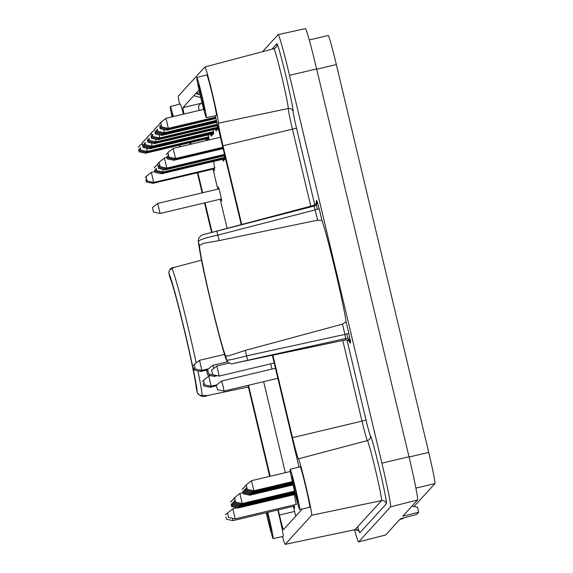 <?xml version="1.0" encoding="UTF-8"?>
<svg xmlns="http://www.w3.org/2000/svg" width="573" height="573" viewBox="0 0 573 573"><rect width="100%" height="100%" fill="white"/><g stroke="black" fill="none" stroke-linecap="round" stroke-linejoin="round"><path stroke-width="0.86" d="M302.322 508.946L296.277 515.578M199.024 89.997L182.973 107.609A15.5 0.594 -103.3 0 0 184.012 114.02M199.626 92.676L195.744 93.607L200.092 94.717M241.734 224.48L222.983 145.778A22.641 0.867 -103.3 0 1 218.406 123.174A29.022 1.117 -103.3 0 0 212.275 93.141A29.022 1.117 -103.3 0 0 204.926 66.955A29.022 1.117 -103.3 0 0 204.898 66.969L178.382 96.056A29.022 1.117 -103.3 0 0 179.542 104.186M202.14 192.872L197.563 173.662A22.641 0.867 -103.3 0 0 197.348 172.781M211.573 232.473L204.532 202.921M269.575 476.421A22.641 0.867 -103.3 0 0 267.097 465.527L248.002 385.385M282.51 536.557A29.022 1.117 -103.3 0 0 285.153 544.35A29.022 1.117 -103.3 0 0 285.182 544.336L355.031 529.688A30.892 1.189 76.7 0 1 355.002 529.703A30.892 1.189 76.7 0 1 354.966 529.703M272.87 355.167L292.517 437.65A22.641 0.867 -103.3 0 0 298.375 458.851A29.022 1.117 -103.3 0 1 306.218 487.451A29.022 1.117 -103.3 0 1 311.698 515.249L285.182 544.336M190.673 142.519L191.074 144.195M197.857 172.659L202.641 192.75M205.041 202.799L212.074 232.337M248.51 385.264L270.191 476.27M278.199 509.898L279.423 515.048A15.5 0.594 76.7 0 0 283.485 529.595A15.5 0.594 76.7 0 1 283.485 529.595L294.336 517.706M215.29 115.725L241.233 224.609M272.361 355.274L298.991 467.052M294.343 517.748L296.284 515.621M183.424 114.163A20.843 0.802 -103.3 0 0 180.294 103.992L170.296 106.549A20.664 0.795 -103.3 0 0 172.029 116.863M189.971 144.453A20.843 0.802 -103.3 0 0 189.813 142.72M266.266 512.728A20.664 0.795 -103.3 0 0 273.178 538.599L283.263 536.392A20.843 0.802 -103.3 0 0 279.108 515.399A20.843 0.802 -103.3 0 0 277.79 509.991M299.693 509.519L309.778 507.313A20.843 0.802 -103.3 0 0 305.624 486.312A20.843 0.802 -103.3 0 0 300.159 466.751L290.16 469.308A20.664 0.795 -103.3 0 0 294.157 489.6A20.664 0.795 -103.3 0 0 299.693 509.519A20.664 0.795 -103.3 0 0 295.575 488.705A20.664 0.795 -103.3 0 0 290.16 469.308M206.344 117.68L216.429 115.474A20.843 0.802 -103.3 0 0 212.275 94.481A20.843 0.802 -103.3 0 0 206.81 74.913L196.811 77.47A20.664 0.795 -103.3 0 0 200.808 97.761A20.664 0.795 -103.3 0 0 206.344 117.68A20.664 0.795 -103.3 0 0 202.226 96.866A20.664 0.795 -103.3 0 0 196.811 77.47M174.056 267.441L171.972 268.716A4.133 4.083 152 0 0 168.978 273.622L168.949 273.55C169.056 269.611 170.775 267.57 174.12 267.426M202.14 395.334L207.512 395.556C203.293 397.54 199.884 396.502 197.277 392.455L197.262 392.333A4.133 4.047 177.5 0 0 202.14 395.334A66.081 2.536 76.7 0 0 197.893 370.831M234.579 363.196L345.44 339.954A69.118 2.65 76.7 0 0 345.641 338.507L344.91 334.41L348.85 333.364L350.518 341.508A4.133 4.047 -2.5 0 0 345.641 338.507L234.579 363.182M206.695 233.755L314.09 206.072L317.693 220.161L219.13 240.581L203.422 243.382L199.39 245.566L198.387 241.369C199.562 239.729 206.036 237.645 217.833 235.131L319.182 208.844L317.084 201.166A4.133 4.083 -27.9 0 1 314.09 206.072A69.118 2.65 76.7 0 0 313.546 205.449C316.346 203.322 317.299 202.29 316.403 202.348M385.572 535.003A42.903 1.647 76.7 0 0 385.622 535.003A42.903 1.647 76.7 0 0 385.658 534.981L400.498 518.701L416.592 514.511L418.677 512.226L402.762 516.223L417.602 499.943A42.903 1.647 -103.3 0 0 409.007 456.745L381.897 463.163L289.508 75.342A43.39 1.669 76.7 0 0 278.134 34.609A43.39 1.669 76.7 0 0 278.098 34.631L262.549 51.685M385.658 534.981L358.648 541.886A43.39 1.669 76.7 0 1 358.605 541.915A43.39 1.669 76.7 0 1 354.522 529.803M358.648 541.886L390.593 506.847A43.39 1.669 -103.3 0 0 381.897 463.163M234.622 363.167C231.779 364.414 229.25 363.712 227.037 361.062A4.133 4.083 -28 0 1 226.672 360.08L225.669 355.876L228.262 355.94L245.301 350.418L342.468 324.139L346.071 321.704A55.538 2.134 -103.3 0 0 335.148 269.862A55.538 2.134 -103.3 0 0 321.962 220.505L317.693 220.161M225.669 355.876A57.701 2.213 76.7 0 1 211.057 302.343A57.701 2.213 76.7 0 1 199.39 245.566M169.98 277.826A57.701 2.213 76.7 0 1 184.592 331.359A57.701 2.213 76.7 0 1 196.26 388.136L197.262 392.333A61.948 2.378 76.7 0 0 184.728 331.215A61.948 2.378 76.7 0 0 168.978 273.622L169.937 277.712L168.949 273.543M197.277 392.462L196.26 388.136M305.33 28.671A42.903 1.647 76.7 0 1 305.373 28.65A42.903 1.647 76.7 0 1 316.618 68.925L409.007 456.745M193.803 95.734L200.743 97.503M297.981 502.227A13.172 0.509 76.7 0 1 297.967 502.235A13.172 0.509 76.7 0 1 294.436 489.528A13.172 0.509 76.7 0 1 291.886 476.593A13.172 0.509 76.7 0 1 295.382 489.127A13.172 0.509 76.7 0 1 297.981 502.227M204.633 110.388A13.172 0.509 76.7 0 1 204.618 110.396A13.172 0.509 76.7 0 1 201.087 97.689A13.172 0.509 76.7 0 1 198.537 84.761A13.172 0.509 76.7 0 1 202.033 97.288A13.172 0.509 76.7 0 1 204.633 110.388M273.178 538.599A20.664 0.795 -103.3 0 0 269.059 517.784A20.664 0.795 -103.3 0 0 267.741 512.377M267.433 512.448A13.172 0.509 76.7 0 1 271.459 531.307A13.172 0.509 76.7 0 1 271.452 531.314A13.172 0.509 76.7 0 1 266.567 512.656M173.368 116.548A20.664 0.795 -103.3 0 0 170.296 106.549M179.156 145.248A20.664 0.795 -103.3 0 0 179.829 146.767A20.664 0.795 -103.3 0 0 179.757 145.105M172.394 116.777A13.172 0.509 76.7 0 1 172.022 113.841A13.172 0.509 76.7 0 1 173.01 116.634M342.468 324.139L344.91 334.41L246.598 355.869C234.959 359.006 228.319 360.41 226.672 360.08A61.948 2.378 76.7 0 1 210.921 302.487A61.948 2.378 76.7 0 1 198.387 241.369A4.133 4.047 -2.5 0 1 198.279 240.603C198.573 236.842 201.438 234.543 206.882 233.705L206.953 233.691M418.677 512.226L417.481 507.205L411.994 506.095M414.043 506.511L434.936 483.591A30.992 1.189 -103.3 0 0 428.726 452.391L336.337 64.57A30.992 1.189 -103.3 0 0 328.214 35.476A30.992 1.189 -103.3 0 0 328.186 35.49M402.926 518.651A30.992 1.189 -103.3 0 0 402.962 518.651A30.992 1.189 -103.3 0 0 402.991 518.637L403.679 517.877M206.71 138.716L207.211 140.364M207.376 140.328L206.953 137.964M207.519 137.828L208.185 139.798L207.763 137.076M210.671 134.369L211.337 136.338L210.914 133.616M212.289 132.599L212.955 134.562L212.533 131.847M222.618 159.28L223.284 161.249L222.868 158.528M223.427 158.392L224.093 160.361L223.671 157.639M224.236 157.511L224.903 159.473L224.287 155.827M296.191 504.383L294.3 494.657M293.999 506.152L294.665 508.115L294.135 504.87M271.967 369.084L270.721 363.848M217.06 127.364L217.726 129.333L217.11 125.688M216.25 128.252L216.916 130.221L216.494 127.5M215.441 129.14L216.107 131.102L215.684 128.388M213.099 131.711L213.758 133.674L213.077 129.699M211.48 133.488L212.146 135.45L211.724 132.728M208.328 136.94L208.995 138.91L208.307 134.934M214.696 167.968L213.622 161.414M213.887 168.856L214.553 170.826L214.137 168.104M221.071 198.996L221.737 200.965L220.29 193.681L218.399 186.891L218.685 188.947M201.911 102.323L198.516 106.041A13.43 0.516 -103.3 0 0 199.182 110.424M205.822 138.924L206.223 140.6M213.006 169.064L217.79 189.154M220.182 199.211L227.123 228.348M263.652 381.675L285.333 472.682M293.347 506.303L294.558 511.403A13.43 0.516 -103.3 0 0 295.74 516.216M152.425 207.584L153.5 212.103L152.425 207.584L157.697 203.408L160.082 213.464L221.45 198.91M145.585 152.103L145.721 153.177L207.089 138.623M138.673 149.481L139.139 151.824L138.673 149.481M146.394 151.215L146.523 152.296L207.899 137.742M139.483 148.593L139.948 150.935L139.483 148.593M149.546 147.755L149.675 148.837L143.1 147.476L142.025 142.956L143.1 147.476M151.165 145.986L151.293 147.06L212.662 132.506M144.253 143.365L144.711 145.707L144.253 143.365M161.5 172.666L161.629 173.748L222.997 159.194M154.588 170.045L155.047 172.387L154.588 170.045M162.309 171.778L162.438 172.86L223.807 158.306M155.398 169.157L155.856 171.499L155.398 169.157M162.804 169.35L163.248 171.972L224.616 157.417M156.2 168.269L156.665 170.611L156.2 168.269M165.053 168.763L165.182 169.844L158.606 168.483L157.532 163.964L158.606 168.483M165.862 167.882L165.998 168.956L224.659 155.047M158.95 165.26L159.416 167.603L158.95 165.26M159.151 162.188L160.225 166.714L159.151 162.188L164.422 158.019L166.8 168.075L224.501 154.388M161.837 134.283L161.966 135.357L216.866 122.336M154.925 131.661L155.383 134.003L154.925 131.661M163.455 132.506L163.584 133.588L216.551 121.025M156.544 129.885L157.002 132.227L156.544 129.885M173.784 159.187L173.92 160.268L223.119 148.6M166.872 156.565L167.337 158.907L166.872 156.565M174.593 158.306L174.729 159.38L222.969 147.941M167.681 155.684L168.147 158.026L167.681 155.684M167.882 152.611L168.949 157.138L167.882 152.611L173.146 148.443L175.531 158.499L222.811 147.282M160.698 122.472L161.772 126.998L160.698 122.472L165.969 118.303L168.355 128.352L215.627 117.143M207.612 369.456L208.679 373.976L207.612 369.456L212.877 365.288L213.808 368.41M216.372 385.185L221.644 381.016L222.997 385.865L224.029 391.073L217.446 389.712L216.372 385.185L217.446 389.712M246.218 484.88L247.292 489.399L246.218 484.88L251.49 480.711L253.875 490.76L292.33 481.642M252.937 490.567L253.065 491.648L292.481 482.301M246.025 487.945L246.483 490.287L246.025 487.945M252.127 491.455L252.256 492.536L292.624 482.96M245.215 488.833L245.674 491.176L245.215 488.833M251.318 492.343L251.447 493.417L292.774 483.619M244.406 489.722L244.872 492.064L244.406 489.722M250.508 493.224L250.645 494.306L292.925 484.278M243.597 490.603L244.062 492.945L243.597 490.603M249.699 494.112L249.835 495.194L293.075 484.937M242.787 491.491L243.253 493.833L242.787 491.491M234.579 497.643L235.653 502.17L234.579 497.643L239.851 493.475L242.236 503.531L294.522 491.125M241.297 503.338L241.426 504.412L294.68 491.784M234.378 500.716L234.844 503.058L234.378 500.716M240.488 504.219L240.617 505.3L294.837 492.443M233.576 501.597L234.035 503.939L233.576 501.597M238.869 505.995L238.998 507.076L295.159 493.754M231.958 503.373L232.416 505.715L231.958 503.373M227.545 512.964L228.613 517.491L227.545 512.964L232.81 508.795L235.195 518.851L296.563 504.29M232.631 518.321L233.01 520.613L294.379 506.059M225.963 516.918L226.428 519.253L225.963 516.918M203.487 380.314L204.561 384.834L203.487 380.314L208.758 376.146L211.136 386.195L216.795 384.855M209.997 385.958L210.169 387.262L216.451 385.772M203.129 383.559L203.587 385.901L203.129 383.559M194.211 364.507L195.286 369.026L194.211 364.507L199.483 360.331L201.868 370.387L208.386 368.84M200.729 370.151L200.901 371.454L207.412 369.907M193.853 367.751L194.319 370.094L193.853 367.751M238.06 506.883L238.189 507.965L295.317 494.413M231.148 504.261L231.607 506.604L231.148 504.261M239.679 505.107L239.808 506.188L294.995 493.095M232.767 502.485L233.225 504.827L232.767 502.485M211.573 370.179L216.845 366.004L219.23 376.06L212.647 374.699L211.573 370.179L212.647 374.699M214.123 375.1L214.288 376.404L217.36 375.673M206.638 370.523L207.713 375.043L206.638 370.523L207.634 369.735M167.416 128.159L167.545 129.24L215.785 117.802M160.504 125.537L160.963 127.879L160.504 125.537M166.607 129.047L166.736 130.128L215.942 118.461M159.695 126.425L160.154 128.767L159.695 126.425M163.828 129.527L164.394 132.7L216.393 120.366M157.346 128.997L157.811 131.339L157.346 128.997M162.646 133.394L162.775 134.476L216.709 121.684M155.734 130.773L156.193 133.115L155.734 130.773M159.058 134.762L159.623 137.928L217.317 124.248M152.576 134.232L153.041 136.575L152.576 134.232M158.685 137.735L158.807 138.816L152.232 137.456L151.157 132.936L152.232 137.456M157.876 138.623L158.005 139.705L217.633 125.559M150.964 136.002L151.422 138.344L150.964 136.002M155.62 139.21L156.064 141.832L217.432 127.278M149.023 138.129L149.481 140.471L149.023 138.129M155.125 141.638L155.254 142.72L216.623 128.166M148.214 139.017L148.672 141.359L148.214 139.017M154.316 142.527L154.452 143.608L215.82 129.047M147.404 139.905L147.87 142.247L147.404 139.905M151.544 143.006L152.103 146.179L213.471 131.618M145.062 142.476L145.521 144.819L145.062 142.476M150.355 146.867L150.484 147.949L211.86 133.394M143.443 144.246L143.909 146.588L143.443 144.246M146.774 148.235L147.333 151.408L208.701 136.854M140.292 147.705L140.75 150.047L140.292 147.705M146.051 176.556L147.125 181.075L146.051 176.556L151.322 172.38L153.707 182.436L215.076 167.882M152.769 182.243L152.898 183.324L214.266 168.77M145.857 179.621L146.316 181.963L145.857 179.621M200.987 103.333L182.973 107.609M171.972 268.716A66.081 2.536 76.7 0 1 196.217 362.917M292.517 437.65L361.993 421.119L342.79 340.505M218.406 123.174L288.262 108.512A30.892 1.189 76.7 0 0 281.737 76.546A30.892 1.189 76.7 0 0 273.915 48.676L275.878 47.48A4.133 4.126 -137.6 0 1 273.944 48.676A30.892 1.189 76.7 0 0 273.887 48.691M311.698 515.249L381.546 500.609A30.892 1.189 76.7 0 0 375.716 471.013A30.892 1.189 76.7 0 0 367.365 440.573A20.771 0.795 76.7 0 1 361.993 421.119L366.04 420.052A16.638 0.637 -103.3 0 0 370.344 435.63A4.133 4.118 -40.7 0 1 367.365 440.573L298.375 458.851M294.572 511.46L279.423 515.048M314.778 204.883L296.506 128.18A16.638 0.637 -103.3 0 1 293.14 111.57A35.025 1.347 -103.3 0 0 285.641 74.898A35.025 1.347 -103.3 0 0 276.845 43.749L271.853 49.221M317.084 201.166A73.251 2.815 -103.3 0 0 317.241 209.396M321.962 220.505L319.182 208.844M348.85 333.364L346.071 321.704M346.722 333.966A73.251 2.815 -103.3 0 0 350.518 341.508M346.952 339.925L366.04 420.052M357.659 526.809A35.025 1.347 -103.3 0 0 359.901 532.775L386.417 503.696A35.025 1.347 -103.3 0 0 379.806 470.147A35.025 1.347 -103.3 0 0 370.344 435.63M316.618 68.925L289.508 75.342M310.788 206.173L292.459 129.247A20.771 0.795 76.7 0 1 288.262 108.512A4.133 4.097 3.5 0 1 293.14 111.57M222.983 145.778L296.506 128.18M359.901 532.775A4.133 4.126 42.4 0 0 355.031 529.688L381.546 500.609A4.133 4.126 42.4 0 1 386.417 503.696M417.602 499.943L390.593 506.847M216.866 231.234L219.13 240.581M245.301 350.418L247.536 359.973M276.845 43.749A4.133 4.126 -137.6 0 1 275.878 47.48M415.926 488.103L434.936 483.591M409.079 457.046L428.726 452.391M399.89 519.367L402.991 518.637M316.69 69.233L336.337 64.57M207.326 395.585L248.381 386.976M174.056 267.426L201.51 260.149M207.985 233.419L313.546 205.449M285.153 544.35L355.002 529.703C358.225 530.326 359.636 530.927 359.235 531.508L359.056 531.092M204.926 66.955L273.915 48.676M305.373 28.65L278.134 34.609M385.622 535.003L358.605 541.915M179.829 146.767L185.036 145.628M227.037 361.062C225.382 362.616 200.421 264.411 198.279 240.603M349.387 341.429C350.11 341.057 348.799 340.563 345.44 339.954M399.882 519.382L402.962 518.651M309.227 39.974L328.214 35.476M157.697 203.408L219.065 188.854M153.5 212.103L160.075 213.464M139.139 151.824L145.714 153.177M138.064 147.297L138.888 146.645M139.948 150.935L146.523 152.296M138.874 146.409L139.697 145.757M149.682 148.837L211.05 134.283M142.025 142.956L142.849 142.297M144.711 145.707L151.293 147.06M143.644 141.18L144.468 140.528M155.047 172.387L161.629 173.748M153.972 167.86L154.803 167.209M155.856 171.499L162.431 172.86M154.782 166.979L155.612 166.32M156.665 170.611L163.241 171.972M155.591 166.091L157.604 164.501M165.189 169.844L224.817 155.706M157.532 163.964L158.356 163.312M159.416 167.603L165.991 168.956M158.341 163.076L159.165 162.424M164.422 158.019L166.901 157.432M160.225 166.714L166.8 168.075M155.383 134.003L161.966 135.357M154.316 129.477L155.14 128.825M157.002 132.227L163.577 133.588M155.928 127.7L156.758 127.048M167.337 158.907L173.913 160.268M166.263 154.388L167.087 153.736M168.147 158.026L174.722 159.38M167.072 153.5L167.896 152.848M173.146 148.443L220.412 137.233M168.949 157.138L175.531 158.499M165.969 118.303L203.709 109.35M161.772 126.998L168.347 128.352M212.877 365.288L227.538 361.807M208.679 373.976L215.262 375.336M224.029 391.073L277.848 378.309M221.644 381.016L275.448 368.253M251.49 480.711L290.31 471.5M247.292 489.399L253.875 490.76M246.483 490.287L253.065 491.648M245.409 485.768L246.24 485.109M245.674 491.176L252.256 492.536M244.607 486.649L245.43 485.997M244.872 492.064L251.447 493.417M243.797 487.537L244.621 486.885M244.062 492.945L250.637 494.306M242.988 488.425L243.811 487.773M243.253 493.833L249.828 495.194M242.178 489.313L243.002 488.654M239.851 493.475L242.916 492.744M235.653 502.17L242.229 503.531M234.844 503.058L241.419 504.412M233.77 498.531L234.593 497.88M234.035 503.939L240.61 505.3M232.96 499.42L233.791 498.768M232.416 505.715L238.998 507.076M231.349 501.189L232.172 500.537M232.81 508.795L237.193 507.757M228.613 517.491L235.195 518.851M226.428 519.253L233.003 520.613M225.354 514.733L227.538 513.007M208.758 376.146L210.749 375.673M204.561 384.834L211.136 386.195M203.587 385.901L210.169 387.262M202.52 381.374L203.508 380.594M199.483 360.331L224.559 354.386M195.286 369.026L201.868 370.387M194.319 370.094L200.894 371.454M193.244 365.567L194.24 364.779M231.607 506.604L238.189 507.965M230.539 502.077L231.363 501.425M233.225 504.827L239.808 506.188M232.151 500.308L232.982 499.649M219.23 376.06L274.202 363.017M216.845 366.004L229.2 363.074M207.713 375.043L214.288 376.404M160.963 127.879L167.538 129.24M159.888 123.36L160.719 122.708M160.154 128.767L166.736 130.128M159.079 124.248L159.91 123.589M157.811 131.339L164.387 132.7M156.737 126.819L159.172 124.893M156.193 133.115L162.775 134.476M155.118 128.588L155.949 127.937M153.041 136.575L159.616 137.928M151.967 132.048L154.402 130.121M158.814 138.816L217.475 124.907M151.157 132.936L151.988 132.284M151.422 138.344L158.005 139.705M150.348 133.824L151.179 133.165M149.481 140.471L156.064 141.832M148.414 135.951L150.42 134.361M148.672 141.359L155.254 142.72M147.605 136.832L148.428 136.181M147.87 142.247L154.445 143.608M146.795 137.721L147.619 137.069M145.521 144.819L152.103 146.179M144.453 140.292L146.889 138.365M143.909 146.588L150.484 147.949M142.835 142.068L143.658 141.416M140.75 150.047L147.333 151.408M139.683 145.528L142.118 143.601M151.322 172.38L154.782 171.563M147.125 181.075L153.7 182.436M146.316 181.963L152.898 183.324M145.241 177.437L146.072 176.785"/></g></svg>
